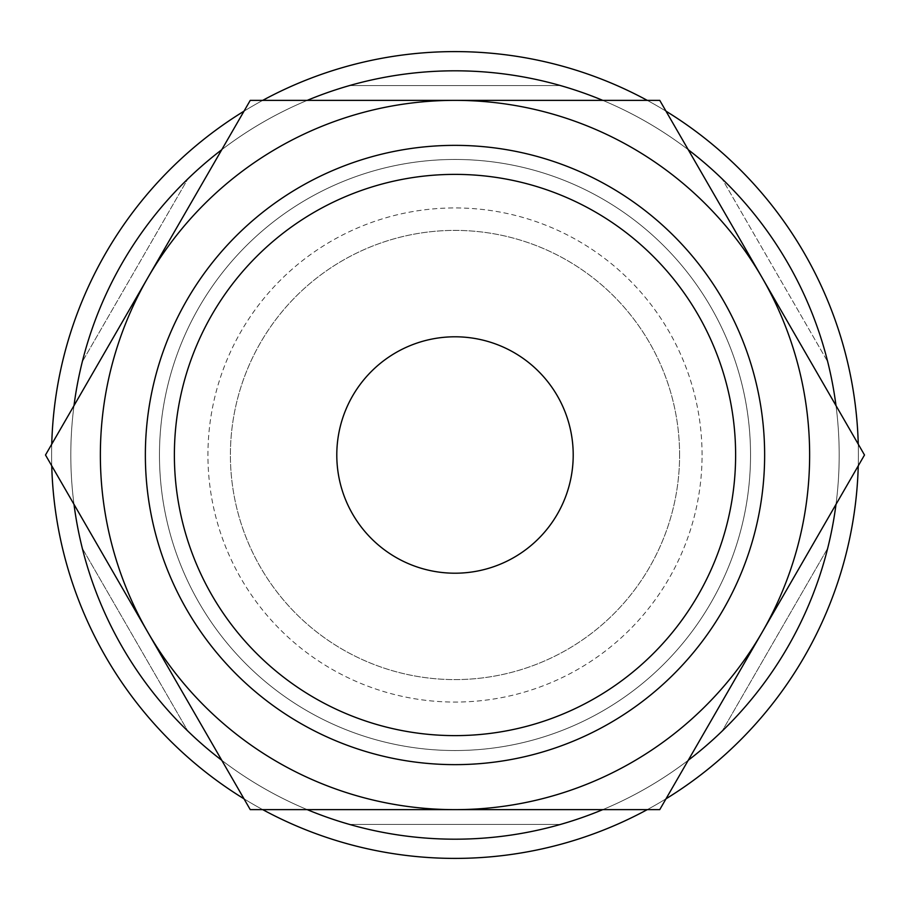 <?xml version="1.0" encoding="UTF-8"?>
<svg xmlns="http://www.w3.org/2000/svg" width="910" height="910" viewBox="0 0 910 910"><rect width="100%" height="100%" fill="white"/><g stroke="black" fill="none" stroke-linecap="round" stroke-linejoin="round"><path stroke-width="0.68" stroke-dasharray="4.55 3.41" d="M750.534 455A295.534 295.534 0 0 0 455 159.466A295.534 295.534 0 0 0 159.466 455A295.534 295.534 0 0 1 455 159.466A295.534 295.534 0 0 1 750.534 455A295.534 295.534 0 0 0 455 159.466A295.534 295.534 0 0 0 159.466 455A295.534 295.534 0 0 0 455 750.534A295.534 295.534 0 0 0 750.534 455A295.534 295.534 0 0 0 455 159.466A295.534 295.534 0 0 0 159.466 455A295.534 295.534 0 0 0 455 750.534A295.534 295.534 0 0 0 750.534 455A295.534 295.534 0 0 1 455 750.534A295.534 295.534 0 0 1 159.466 455A295.534 295.534 0 0 0 455 750.534A295.534 295.534 0 0 0 750.534 455M51.745 444.182A403.403 403.403 0 0 0 455 858.403A403.403 403.403 0 0 0 858.255 444.182M665.995 111.179A403.403 403.403 0 0 0 647.26 100.362M262.74 100.362A403.403 403.403 0 0 0 244.005 111.179M73.994 405.655A384.191 384.191 0 0 0 455 839.191A384.191 384.191 0 0 0 839.191 455A384.191 384.191 0 0 1 827.679 548.321L722.165 731.094L827.679 548.321A384.191 384.191 0 0 0 836.006 405.655M688.244 149.718A384.191 384.191 0 0 0 602.761 100.362M307.239 100.362A384.191 384.191 0 0 0 221.756 149.718M858.255 465.818A403.403 403.403 0 0 0 455 51.597A403.403 403.403 0 0 0 51.597 455A403.403 403.403 0 0 0 455 858.403A403.403 403.403 0 0 0 858.403 455A403.403 403.403 0 0 0 455 51.597A403.403 403.403 0 0 0 51.597 455A403.403 403.403 0 0 0 455 858.403A403.403 403.403 0 0 0 858.403 455A403.403 403.403 0 0 0 455 51.597A403.403 403.403 0 0 0 51.597 455A403.403 403.403 0 0 0 455 858.403A403.403 403.403 0 0 0 858.403 455A403.403 403.403 0 0 0 455 51.597A403.403 403.403 0 0 0 51.597 455A403.403 403.403 0 0 0 455 858.403A403.403 403.403 0 0 0 858.403 455A403.403 403.403 0 0 0 455 51.597A403.403 403.403 0 0 0 51.745 465.818M836.006 504.345A384.191 384.191 0 0 0 455 70.809A384.191 384.191 0 0 0 82.321 548.321L187.835 731.094L82.321 548.321A384.191 384.191 0 0 1 70.809 455A384.191 384.191 0 0 0 455 839.191A384.191 384.191 0 0 0 839.191 455A384.191 384.191 0 0 0 455 70.809A384.191 384.191 0 0 0 70.809 455A384.191 384.191 0 0 0 455 839.191A384.191 384.191 0 0 0 839.191 455A384.191 384.191 0 0 0 455 70.809A384.191 384.191 0 0 0 70.809 455A384.191 384.191 0 0 0 455 839.191A384.191 384.191 0 0 0 839.191 455A384.191 384.191 0 0 0 455 70.809A384.191 384.191 0 0 0 70.809 455A384.191 384.191 0 0 0 455 839.191A384.191 384.191 0 0 0 839.191 455A384.191 384.191 0 0 0 455 70.809A384.191 384.191 0 0 0 73.994 504.345M82.321 361.679A384.191 384.191 0 0 0 70.809 455A384.191 384.191 0 0 1 82.321 361.679L187.835 178.906L82.321 361.679M839.191 455A384.191 384.191 0 0 0 827.679 361.679L722.165 178.906L827.679 361.679A384.191 384.191 0 0 1 839.191 455M809.638 455A354.638 354.638 0 0 0 762.125 277.686L864.5 455L762.125 632.313A354.638 354.638 0 0 0 809.638 455M45.5 455L147.875 277.686A354.638 354.638 0 0 0 455 809.638A354.638 354.638 0 0 0 762.125 632.313L659.75 809.638L250.25 809.638L45.5 455M735.621 455A280.621 280.621 0 0 1 455 735.621A280.621 280.621 0 0 1 174.379 455A280.621 280.621 0 0 1 455 174.379A280.621 280.621 0 0 1 735.621 455M573.209 455A118.209 118.209 0 0 0 455 336.791A118.209 118.209 0 0 0 336.791 455A118.209 118.209 0 0 0 455 573.209A118.209 118.209 0 0 0 573.209 455M679.599 455A224.599 224.599 0 0 0 455 230.401A224.599 224.599 0 0 0 230.401 455A224.599 224.599 0 0 0 455 679.599A224.599 224.599 0 0 0 679.599 455A224.599 224.599 0 0 0 455 230.401A224.599 224.599 0 0 0 230.401 455A224.599 224.599 0 0 0 455 679.599A224.599 224.599 0 0 0 679.599 455M702.065 455A247.065 247.065 0 0 0 455 207.935A247.065 247.065 0 0 0 207.935 455A247.065 247.065 0 0 0 455 702.065A247.065 247.065 0 0 0 702.065 455M455 100.362A354.638 354.638 0 0 0 147.875 277.686L250.25 100.362L659.75 100.362L762.125 277.686A354.638 354.638 0 0 0 455 100.362M560.526 85.585L349.474 85.585L560.526 85.585A384.191 384.191 0 0 1 722.165 178.906A384.191 384.191 0 0 0 560.526 85.585M349.474 824.414L560.526 824.414L349.474 824.414A384.191 384.191 0 0 1 187.835 731.094A384.191 384.191 0 0 0 349.474 824.414M349.474 85.585A384.191 384.191 0 0 0 187.835 178.906A384.191 384.191 0 0 1 349.474 85.585M560.526 824.414A384.191 384.191 0 0 0 722.165 731.094A384.191 384.191 0 0 1 560.526 824.414M244.005 798.821A403.403 403.403 0 0 0 262.74 809.638M647.26 809.638A403.403 403.403 0 0 0 665.995 798.821M221.756 760.282A384.191 384.191 0 0 0 307.239 809.638M602.761 809.638A384.191 384.191 0 0 0 688.244 760.282"/><path stroke-width="1.36" d="M858.255 444.182A403.403 403.403 0 0 0 665.995 111.179M647.26 100.362A403.403 403.403 0 0 0 262.74 100.362M244.005 111.179A403.403 403.403 0 0 0 51.745 444.182M836.006 405.655A384.191 384.191 0 0 0 688.244 149.718M602.761 100.362A384.191 384.191 0 0 0 307.239 100.362M221.756 149.718A384.191 384.191 0 0 0 73.994 405.655M864.5 455L659.75 100.362L455 100.362A354.638 354.638 0 0 0 147.875 632.313A354.638 354.638 0 0 0 455 809.638L659.75 809.638L762.125 632.313A354.638 354.638 0 0 0 455 100.362L250.25 100.362L45.5 455L250.25 809.638L455 809.638A354.638 354.638 0 0 0 762.125 632.313L864.5 455M735.621 455A280.621 280.621 0 0 1 455 735.621A280.621 280.621 0 0 1 174.379 455A280.621 280.621 0 0 1 455 174.379A280.621 280.621 0 0 1 735.621 455M764.639 455A309.639 309.639 0 0 1 455 764.639A309.639 309.639 0 0 1 145.361 455A309.639 309.639 0 0 1 455 145.361A309.639 309.639 0 0 1 764.639 455M336.791 455A118.209 118.209 0 0 1 455 336.791A118.209 118.209 0 0 1 573.209 455A118.209 118.209 0 0 1 455 573.209A118.209 118.209 0 0 1 336.791 455M51.745 465.818A403.403 403.403 0 0 0 244.005 798.821M262.74 809.638A403.403 403.403 0 0 0 647.26 809.638M665.995 798.821A403.403 403.403 0 0 0 858.255 465.818M73.994 504.345A384.191 384.191 0 0 0 221.756 760.282M307.239 809.638A384.191 384.191 0 0 0 602.761 809.638M688.244 760.282A384.191 384.191 0 0 0 836.006 504.345"/></g></svg>
